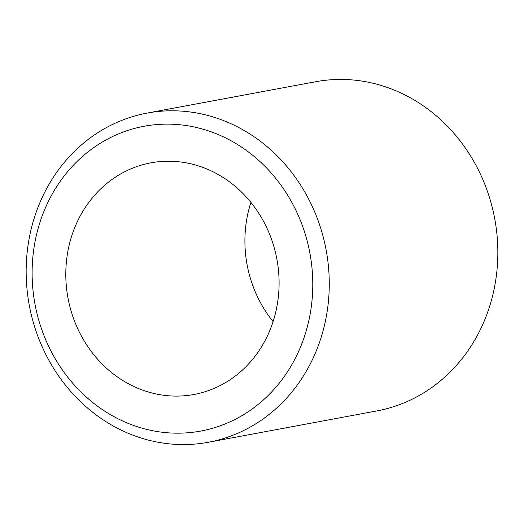 <?xml version="1.0" encoding="UTF-8"?>
<svg xmlns="http://www.w3.org/2000/svg" width="524" height="524" viewBox="0 0 524 524"><rect width="100%" height="100%" fill="white"/><g stroke="black" fill="none" stroke-linecap="round" stroke-linejoin="round"><path stroke-width="0.79" d="M199.054 166.095A117.808 106.248 79.5 0 1 279.063 285.881A117.808 106.248 79.5 0 1 193.985 394.48A117.808 106.248 79.5 0 1 145.836 391.218A117.808 106.248 79.5 0 1 65.828 271.425A117.808 106.248 79.5 0 1 150.905 162.833A117.808 106.248 79.5 0 1 199.054 166.095M208.323 442.269L376.9 410.914A167.411 150.977 -100.5 0 0 497.8 256.596A167.411 150.977 -100.5 0 0 384.099 86.368A167.411 150.977 -100.5 0 0 315.677 81.731L147.1 113.086A167.411 150.977 79.5 0 1 215.521 117.723A167.411 150.977 79.5 0 1 329.223 287.945A167.411 150.977 79.5 0 1 208.323 442.269A167.411 150.977 79.5 0 1 139.901 437.632A167.411 150.977 79.5 0 1 26.2 267.404A167.411 150.977 79.5 0 1 147.1 113.086M207.458 130.555A155.012 139.797 -100.5 0 0 36.549 234.562A155.012 139.797 -100.5 0 0 137.432 426.759A155.012 139.797 -100.5 0 0 308.341 322.745A155.012 139.797 -100.5 0 0 207.458 130.555M273.089 321.612A117.808 106.248 79.5 0 1 250.911 202.388"/></g></svg>
